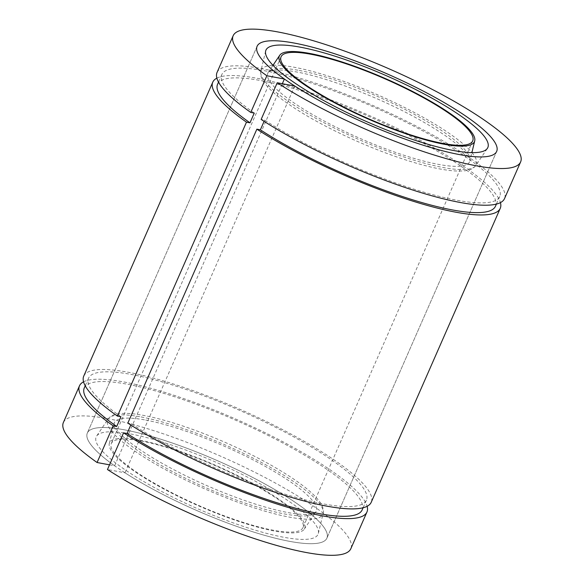 <?xml version="1.0" encoding="UTF-8"?>
<svg xmlns="http://www.w3.org/2000/svg" width="584" height="584" viewBox="0 0 584 584"><rect width="100%" height="100%" fill="white"/><g stroke="black" fill="none" stroke-linecap="round" stroke-linejoin="round"><path stroke-width="0.44" stroke-dasharray="2.92 2.19" d="M63.379 422.509A156.972 32.368 -156.3 0 1 220.117 455.965A156.972 32.368 -156.3 0 1 350.845 548.697M109.515 464.842L114.603 465.791A130.809 26.974 -156.3 0 1 87.33 433.029A130.809 26.974 -156.3 0 1 217.949 460.907A130.809 26.974 -156.3 0 1 326.887 538.185A130.809 26.974 -156.3 0 1 249.974 530.885A130.809 26.974 -156.3 0 1 124.983 472.799L107.456 469.529M217.051 72.423A156.972 32.368 -156.3 0 1 373.796 105.879A156.972 32.368 -156.3 0 1 504.518 198.611M216.868 78.146A156.972 32.368 -156.3 0 1 369.526 115.61A156.972 32.368 -156.3 0 1 500.437 202.619M83.753 376.096A156.972 32.368 -156.3 0 1 240.491 409.552A156.972 32.368 -156.3 0 1 371.22 502.284M83.563 381.819A156.972 32.368 -156.3 0 1 236.221 419.283A156.972 32.368 -156.3 0 1 367.132 506.299M120.961 416.757A151.738 31.288 -156.3 0 1 88.542 378.198A151.738 31.288 -156.3 0 1 240.061 410.545A151.738 31.288 -156.3 0 1 366.423 500.181A151.738 31.288 -156.3 0 1 276.641 491.538A151.738 31.288 -156.3 0 1 131.334 423.772L127.83 423.115M130.787 425.021L131.334 423.772M84.271 387.929A151.738 31.288 -156.3 0 1 235.79 420.268A151.738 31.288 -156.3 0 1 362.153 509.912M254.259 113.084A151.738 31.288 -156.3 0 1 221.847 74.526A151.738 31.288 -156.3 0 1 373.366 106.865A151.738 31.288 -156.3 0 1 499.729 196.509A151.738 31.288 -156.3 0 1 409.946 187.858A151.738 31.288 -156.3 0 1 264.64 120.092L261.136 119.443M264.092 121.341L264.64 120.092M217.577 84.257A151.738 31.288 -156.3 0 1 369.095 116.596A151.738 31.288 -156.3 0 1 495.458 206.24M114.603 465.791L282.327 83.709M294.767 86.03L124.983 472.799M124.589 429.861A130.809 26.974 -156.3 0 1 259.683 481.136A130.809 26.974 -156.3 0 1 326.887 538.185A130.809 26.974 -156.3 0 1 196.268 510.306A130.809 26.974 -156.3 0 1 87.33 433.029A130.809 26.974 -156.3 0 1 124.589 429.861M130.67 433.97A121.158 24.981 -156.3 0 1 253.938 480.471A121.158 24.981 -156.3 0 1 318.346 533.418A121.158 24.981 -156.3 0 1 197.071 508.481A121.158 24.981 -156.3 0 1 96.615 436.087A121.158 24.981 -156.3 0 1 130.67 433.97M141.087 441.008A104.645 21.579 -156.3 0 1 249.171 482.034A104.645 21.579 -156.3 0 1 302.928 527.666A104.645 21.579 -156.3 0 1 198.436 505.364A104.645 21.579 -156.3 0 1 111.288 443.541A104.645 21.579 -156.3 0 1 141.087 441.008M139.89 440.197A106.543 21.973 -156.3 0 1 251.565 482.844A106.543 21.973 -156.3 0 1 304.271 529.148A106.543 21.973 -156.3 0 1 198.275 505.722A106.543 21.973 -156.3 0 1 109.288 443.555A106.543 21.973 -156.3 0 1 139.89 440.197M141.131 416.961A117.508 24.229 -156.3 0 1 260.676 462.061A117.508 24.229 -156.3 0 1 323.142 513.416A117.508 24.229 -156.3 0 1 205.517 489.224A117.508 24.229 -156.3 0 1 108.098 419.02A117.508 24.229 -156.3 0 1 141.131 416.961M145.737 420.079A110.201 22.725 -156.3 0 1 261.238 464.185A110.201 22.725 -156.3 0 1 315.754 512.08A110.201 22.725 -156.3 0 1 206.123 487.844A110.201 22.725 -156.3 0 1 114.084 423.553A110.201 22.725 -156.3 0 1 145.737 420.079M299.22 70.438A110.201 22.725 -156.3 0 1 411.333 112.727A110.201 22.725 -156.3 0 1 469.916 160.892A110.201 22.725 -156.3 0 1 359.605 138.204A110.201 22.725 -156.3 0 1 268.246 72.358A110.201 22.725 -156.3 0 1 299.22 70.438M273.013 65.277A117.508 24.229 -156.3 0 1 294.613 67.321A117.508 24.229 -156.3 0 1 471.909 152.585M471.945 152.628A117.508 24.229 -156.3 0 1 475.902 165.418A117.508 24.229 -156.3 0 1 358.999 139.583A117.508 24.229 -156.3 0 1 260.858 71.022A117.508 24.229 -156.3 0 1 272.954 65.277M88.542 378.198L85.213 385.79M366.423 500.181L363.095 507.773M221.847 74.526L218.511 82.118M499.729 196.509L496.4 204.101M257.113 46.253L87.33 433.029L257.113 46.253M496.67 151.409L326.887 538.185L496.67 151.409M281.072 56.772L111.288 443.541M472.711 140.897L302.928 527.666M318.346 533.418L323.142 513.416C323.77 509.73 322.791 506.094 320.207 502.51C315.353 495.466 306.14 487.392 292.555 478.311C273.918 465.923 251.441 453.943 225.11 442.365C194.114 428.941 167.031 419.969 143.861 415.45C133.072 413.414 124.494 412.866 118.114 413.8C113.727 414.319 110.391 416.056 108.098 419.02L96.615 436.087M304.271 529.148L315.754 512.08C315.981 512.869 313.447 513.643 308.162 514.38C296.081 515.03 277.108 511.161 251.251 502.78C220.737 492.538 191.479 479.646 163.483 464.119C140.43 451.023 125.122 439.898 117.559 430.736L114.347 425.51L114.084 423.553L109.288 443.555M272.983 65.313L268.246 72.358L269.881 71.219C273.969 69.343 282.839 69.584 296.489 71.949C328.201 77.628 381.096 98.134 419.414 119.705C443.081 133.057 458.769 144.409 466.477 153.738C469.507 158.133 470.653 160.512 469.916 160.892L471.894 152.628M265.654 51.02L260.858 71.022C260.23 74.708 261.209 78.344 263.786 81.913C267.363 87.177 273.465 93.038 282.087 99.499C301.103 113.566 326.157 127.516 357.247 141.35C383.586 152.898 407.625 161.33 429.357 166.666C445.234 170.513 457.418 171.842 465.886 170.637C470.273 170.119 473.609 168.382 475.902 165.418L487.384 148.351"/><path stroke-width="0.88" d="M266.859 75.745A156.972 32.368 -156.3 0 1 233.155 35.741L217.051 72.423A156.972 32.368 -156.3 0 0 250.755 112.427L266.859 75.745L284.386 79.015A130.809 26.974 -156.3 0 1 257.113 46.253A130.809 26.974 -156.3 0 1 387.732 74.132A130.809 26.974 -156.3 0 1 496.67 151.409A130.809 26.974 -156.3 0 1 419.757 144.117A130.809 26.974 -156.3 0 1 294.767 86.03L277.239 82.76L261.136 119.443A156.972 32.368 -156.3 0 0 411.516 189.625A156.972 32.368 -156.3 0 0 504.518 198.611L520.621 161.929A156.972 32.368 -156.3 0 1 427.619 152.942A156.972 32.368 -156.3 0 1 277.239 82.76M233.155 35.741A156.972 32.368 -156.3 0 1 389.9 69.197A156.972 32.368 -156.3 0 1 520.621 161.929M109.515 464.842L97.083 462.513A156.972 32.368 -156.3 0 1 63.379 422.509L79.482 385.827A156.972 32.368 -156.3 0 1 83.563 381.819M367.132 506.299A156.972 32.368 -156.3 0 1 366.949 512.015L350.845 548.697A156.972 32.368 -156.3 0 1 257.843 539.711A156.972 32.368 -156.3 0 1 107.456 469.529L123.56 432.846L127.064 433.496L130.787 425.021M212.78 82.154L83.753 376.096A156.972 32.368 -156.3 0 0 117.45 416.107L246.484 122.158A156.972 32.368 -156.3 0 1 212.78 82.154A156.972 32.368 -156.3 0 1 216.868 78.146M500.437 202.619A156.972 32.368 -156.3 0 1 500.247 208.342A156.972 32.368 -156.3 0 1 407.245 199.356A156.972 32.368 -156.3 0 1 256.865 129.166L127.83 423.115A156.972 32.368 -156.3 0 0 278.218 493.298A156.972 32.368 -156.3 0 0 371.22 502.284L500.247 208.342M97.083 462.513L113.187 425.831A156.972 32.368 -156.3 0 1 79.482 385.827M366.949 512.015A156.972 32.368 -156.3 0 1 273.947 503.028A156.972 32.368 -156.3 0 1 123.56 432.846M117.45 416.107L120.961 416.757L116.691 426.488A151.738 31.288 -156.3 0 1 84.271 387.929L85.213 385.79M363.095 507.773L362.153 509.912A151.738 31.288 -156.3 0 1 272.37 501.262A151.738 31.288 -156.3 0 1 127.064 433.496M116.691 426.488L113.187 425.831M250.755 112.427L254.259 113.084L249.988 122.815A151.738 31.288 -156.3 0 1 217.577 84.257L218.511 82.118M496.4 204.101L495.458 206.24A151.738 31.288 -156.3 0 1 405.676 197.589A151.738 31.288 -156.3 0 1 260.369 129.823L264.092 121.341M256.865 129.166L260.369 129.823M249.988 122.815L246.484 122.158M282.327 83.709L284.386 79.015M310.87 54.239A104.645 21.579 -156.3 0 1 418.947 95.258A104.645 21.579 -156.3 0 1 472.711 140.897A104.645 21.579 -156.3 0 1 368.219 118.596A104.645 21.579 -156.3 0 1 281.072 56.772A104.645 21.579 -156.3 0 1 310.87 54.239M309.673 53.429A106.543 21.973 -156.3 0 1 418.071 94.316A106.543 21.973 -156.3 0 1 474.712 140.883A106.543 21.973 -156.3 0 1 368.059 118.953A106.543 21.973 -156.3 0 1 279.729 55.29A106.543 21.973 -156.3 0 1 309.673 53.429M294.365 43.092A130.809 26.974 -156.3 0 1 429.466 94.367A130.809 26.974 -156.3 0 1 496.67 151.409A130.809 26.974 -156.3 0 1 366.051 123.531A130.809 26.974 -156.3 0 1 257.113 46.253A130.809 26.974 -156.3 0 1 294.365 43.092M300.453 47.202A121.158 24.981 -156.3 0 1 427.437 95.696A121.158 24.981 -156.3 0 1 487.384 148.351A121.158 24.981 -156.3 0 1 366.847 121.713A121.158 24.981 -156.3 0 1 265.654 51.02A121.158 24.981 -156.3 0 1 300.453 47.202M279.729 55.29L272.983 65.313M474.712 140.883L471.894 152.628"/></g></svg>
